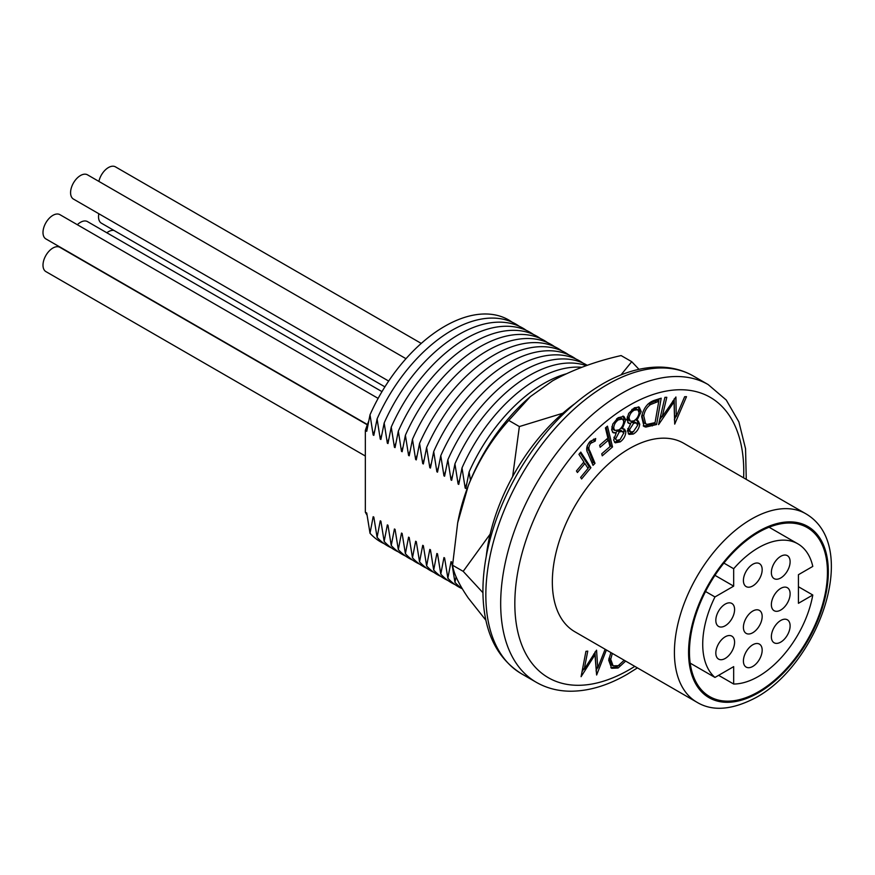 <?xml version="1.0" encoding="UTF-8"?>
<svg xmlns="http://www.w3.org/2000/svg" width="875" height="875" viewBox="0 0 875 875"><rect width="100%" height="100%" fill="white"/><g stroke="black" fill="none" stroke-linecap="round" stroke-linejoin="round"><path stroke-width="1.31" d="M758.45 691.764A97.584 56.339 120 0 0 822.194 605.773A97.584 56.339 120 0 0 807.242 527.581A97.584 56.339 120 0 0 758.45 532.416A97.584 56.339 120 0 0 694.706 618.395A97.584 56.339 120 0 0 709.658 696.587A97.584 56.339 120 0 0 758.45 691.764M696.948 702.253L574.875 631.772A108.839 62.836 -60 0 1 558.195 544.567A108.839 62.836 -60 0 1 629.3 448.656A108.839 62.836 -60 0 1 683.714 443.264L805.788 513.745A108.839 62.836 -60 0 0 751.373 519.127A108.839 62.836 -60 0 0 680.269 615.038A108.839 62.836 -60 0 0 696.948 702.253C712.611 711.681 732.419 710.052 756.372 697.364C819.12 662.812 860.77 545.759 805.788 513.745M374.631 430.817A116.845 67.463 120 0 0 373.177 435.006L370.016 414.805L366.745 431.287L365.334 430.467A116.845 67.463 -60 0 1 368.572 421.488M512.17 322.197A128.1 73.959 120 0 0 444.675 326.331A128.1 73.959 120 0 0 370.016 414.805M367.052 515.156A116.845 67.463 -60 0 1 365.334 512.192L366.745 513.013L370.016 533.269A128.1 73.959 120 0 0 384.256 543.747M381.708 434.908A116.845 67.463 120 0 0 380.253 439.086L377.092 418.895L373.822 435.378L373.177 435.006M519.247 326.287A128.1 73.959 120 0 0 451.752 330.422A128.1 73.959 120 0 0 377.092 418.895M370.016 533.269L373.177 516.72L373.822 517.092L377.092 537.348A128.1 73.959 120 0 0 391.344 547.837M388.784 438.988A116.845 67.463 120 0 0 387.341 443.177L384.169 422.975L380.898 439.458L380.253 439.086M526.323 330.367A128.1 73.959 120 0 0 458.828 334.502A128.1 73.959 120 0 0 384.169 422.975M377.092 537.348L380.253 520.811L380.898 521.183L384.169 541.439A128.1 73.959 120 0 0 398.42 551.917M395.861 443.078A116.845 67.463 120 0 0 394.417 447.256L391.245 427.066L387.975 443.548L387.341 443.177M533.4 334.458A128.1 73.959 120 0 0 465.905 338.592A128.1 73.959 120 0 0 391.245 427.066M384.169 541.439L387.341 524.891L387.975 525.263L391.245 545.519A128.1 73.959 120 0 0 405.497 556.008M402.938 447.158A116.845 67.463 120 0 0 401.494 451.347L398.322 431.145L395.052 447.628L394.417 447.256M540.477 338.548A128.1 73.959 120 0 0 472.981 342.672A128.1 73.959 120 0 0 398.322 431.145M391.245 545.519L394.417 528.981L395.052 529.353L398.322 549.609A128.1 73.959 120 0 0 412.573 560.088M410.014 451.248A116.845 67.463 120 0 0 408.57 455.427L405.398 435.236L402.128 451.719L401.494 451.347M547.553 342.628A128.1 73.959 120 0 0 480.058 346.763A128.1 73.959 120 0 0 405.398 435.236M398.322 549.609L401.494 533.072L402.128 533.444L405.398 553.7A128.1 73.959 120 0 0 419.65 564.178M417.091 455.339A116.845 67.463 120 0 0 415.647 459.517L412.475 439.316L409.205 455.798L408.57 455.427M554.63 346.719A128.1 73.959 120 0 0 487.134 350.842A128.1 73.959 120 0 0 412.475 439.316M405.398 553.7L408.57 537.152L409.205 537.523L412.475 557.78A128.1 73.959 120 0 0 426.727 568.258M424.167 459.419A116.845 67.463 120 0 0 422.723 463.597L419.552 443.406L416.281 459.889L415.647 459.517M561.706 350.798A128.1 73.959 120 0 0 494.211 354.933A128.1 73.959 120 0 0 419.552 443.406M412.475 557.78L415.647 541.242L416.281 541.614L419.552 561.87A128.1 73.959 120 0 0 433.803 572.348M431.244 463.509A116.845 67.463 120 0 0 429.8 467.688L426.628 447.486L423.358 463.969L422.723 463.597M568.783 354.889A128.1 73.959 120 0 0 501.287 359.023A128.1 73.959 120 0 0 426.628 447.486M419.552 561.87L422.723 545.322L423.358 545.694L426.628 565.95A128.1 73.959 120 0 0 440.88 576.428M438.32 467.589A116.845 67.463 120 0 0 436.877 471.778L433.705 451.577L430.445 468.059L429.8 467.688M575.859 358.969A128.1 73.959 120 0 0 508.364 363.103A128.1 73.959 120 0 0 433.705 451.577M426.628 565.95L429.8 549.413L430.445 549.784L433.705 570.041A128.1 73.959 120 0 0 447.956 580.519M445.397 471.68A116.845 67.463 120 0 0 443.953 475.858L440.781 455.667L437.522 472.15L436.877 471.778M582.936 363.059A128.1 73.959 120 0 0 515.452 367.194A128.1 73.959 120 0 0 440.781 455.667M433.705 570.041L436.877 553.492L437.522 553.864L440.781 574.12A128.1 73.959 120 0 0 455.033 584.609M452.473 475.759A116.845 67.463 120 0 0 451.03 479.948L447.858 459.747L444.598 476.23L443.953 475.858M587.256 365.334A128.1 73.959 120 0 0 522.528 371.273A128.1 73.959 120 0 0 447.858 459.747M440.781 574.12L443.953 557.583L444.598 557.955L447.858 578.211A128.1 73.959 120 0 0 462.109 588.689M459.55 479.85A116.845 67.463 120 0 0 458.106 484.028L454.934 463.837L451.675 480.32L451.03 479.948M586.316 365.652A128.1 73.959 120 0 0 529.605 375.364A128.1 73.959 120 0 0 454.934 463.837M447.858 578.211L451.03 561.663L451.675 562.034L454.934 582.291A128.1 73.959 120 0 0 462.23 588.777M466.627 483.941A116.845 67.463 120 0 0 465.183 488.119L462.011 467.917L458.752 484.4L458.106 484.028M581.787 367.292A128.1 73.959 120 0 0 536.681 379.444A128.1 73.959 120 0 0 462.011 467.917M565.906 373.92A128.1 73.959 120 0 0 543.758 383.534A128.1 73.959 120 0 0 469.087 472.008L465.828 488.491L465.183 488.119M470.477 480.233L469.087 472.008M633.227 434.066L629.038 434.394L627.419 430.664L630.645 423.784L628.534 423.237L626.905 419.344L628.688 413.427L634.386 407.794L639.231 407.127L641.211 411.644L636.847 420.525L638.291 420.952L639.734 424.277C639.013 428.695 636.847 431.966 633.227 434.066L631.455 433.048L628.272 433.727M676.255 416.5L684.644 396.725L686.492 396.67L674.712 424.113L674.045 401.92L658.591 424.616L664.902 397.348L666.794 397.294L662.189 416.784L675.916 396.998L676.255 416.5L674.483 415.472L674.198 398.869M625.658 661.095L618.1 668.008L611.658 668.292L608.683 660.177L610.903 652.575M606.397 649.972L596.63 674.997L594.967 654.806L581.087 676.681L585.933 651.317L587.759 651.12L584.205 669.277L596.553 650.169L597.767 667.942L605.128 649.239M641.648 416.555C643.606 407.848 647.938 402.423 654.642 400.269L661.183 398.191L656.589 424.539L645.816 427.077L644.033 426.486L641.648 416.555M620.211 441.886L615.202 442.827L613.637 440.027L616.164 433.07L613.178 432.753L611.658 429.833L612.784 424.058L618.089 417.725L623.864 416.402L625.8 419.781L622.311 428.794L624.466 429.111L625.844 431.594C625.658 435.772 623.777 439.206 620.211 441.886L618.439 440.869L614.425 442.137M605.423 427.919L607.458 426.169L612.533 446.939L602.252 455.82L601.748 453.775L609.995 446.644L608.409 440.158L600.163 447.278L599.659 445.222L607.906 438.102L605.423 427.919M590.647 443.341C588.612 446.392 588.35 448.941 589.87 450.975L595.011 463.323L593.02 465.358L587.858 452.955C585.78 449.75 586.48 445.977 589.936 441.634L595.678 438.528L595.241 441.066L590.647 443.341L589.17 442.488M578.933 454.333L580.781 452.102L590.909 467.698L581.602 478.931L580.606 477.4L588.066 468.398L584.894 463.509L577.434 472.511L576.439 470.98L583.898 461.978L578.933 454.333M373.177 516.72A116.845 67.463 120 0 0 373.975 518.142M380.253 520.811A116.845 67.463 120 0 0 381.052 522.222M387.341 524.891A116.845 67.463 120 0 0 388.128 526.312M394.417 528.981A116.845 67.463 120 0 0 395.205 530.403M401.494 533.072A116.845 67.463 120 0 0 402.281 534.483M408.57 537.152A116.845 67.463 120 0 0 409.358 538.573M415.647 541.242A116.845 67.463 120 0 0 416.434 542.653M422.723 545.322A116.845 67.463 120 0 0 423.511 546.744M429.8 549.413A116.845 67.463 120 0 0 430.588 550.823M436.877 553.492A116.845 67.463 120 0 0 437.664 554.914M443.953 557.583A116.845 67.463 120 0 0 444.741 559.005M451.03 561.663A116.845 67.463 120 0 0 451.817 563.084M365.334 512.192L365.334 430.467M454.934 582.291L456.105 576.778M597.319 667.68L596.05 670.928M593.688 654.062L594.967 654.806M583.734 669.003L582.028 671.748M582.673 668.391L584.205 669.277M594.978 652.006L595.995 666.914L597.767 667.942M619.467 665.011L616.328 666.991L618.1 668.008M616.328 666.991L610.816 667.691M612.336 653.406L610.717 659.247L608.956 658.23L611.319 664.792L613.091 665.809L618.22 665.7L624.203 660.253M610.717 659.247L613.091 665.809M675.872 416.27L674.33 419.858M672.678 401.133L674.045 401.92M661.817 416.577L659.728 419.694M660.614 415.877L662.189 416.784M659.116 398.847L658.7 401.264M654.97 422.636L654.817 423.522L656.589 424.539M654.817 423.522L644.044 426.059L645.816 427.077M644.044 426.059L643.234 425.884M641.867 415.45L643.88 422.811L645.641 423.828L647.391 424.342L655.069 422.614L658.777 401.308L650.377 404.633C646.745 407.433 644.536 411.173 643.737 415.855L645.641 423.828M658.777 401.308L657.005 400.28L647.773 404.239M642.009 414.859L643.737 415.855M648.616 403.605L650.377 404.633M627.747 422.592L630.645 423.784M638.291 406.798L639.439 410.616L641.211 411.644M639.439 410.616L639.078 412.912M635.458 419.727L636.847 420.525M637.273 420.591L637.962 423.259L639.734 424.277M637.962 423.259L637.602 425.327M633.763 431.397L631.455 433.048M627.266 416.927L629.016 418.184L630.394 421.181L633.73 420.93C636.77 419.125 638.553 416.38 639.089 412.672L637.853 409.73L636.092 408.713L631.816 409.544M627.244 417.167L628.633 420.164L630.394 421.181M627.78 428.586L629.541 429.658L630.602 431.977L633.423 431.583L637.602 425.381L636.475 423.008L634.714 421.991L631.903 422.144L630.164 423.511M627.78 428.63L628.83 430.948L630.602 431.977M631.903 422.144L633.675 423.172L629.541 429.658M636.475 423.008L633.675 423.172M632.494 409.15L634.255 410.167C631.269 411.873 629.519 414.542 629.016 418.184M637.853 409.73L634.255 410.167M612.412 432.075L616.164 433.07M622.945 416.041L624.028 418.764L625.8 419.781M624.028 418.764L623.7 421.947M621.031 428.05L622.311 428.794M623.47 428.783L624.083 430.566L625.844 431.594M624.083 430.566L623.744 433.398M619.741 439.83L618.439 440.869M611.953 426.442L613.178 429.483L614.95 430.5L619.073 429.822C622.048 427.536 623.591 424.659 623.689 421.17L622.464 418.95L618.264 419.913C615.311 422.1 613.802 424.9 613.736 428.334L614.95 430.5M622.464 418.95L620.692 417.922L616.919 418.622M613.977 437.183L616.766 440.377L620.102 439.589L623.733 433.048L621.009 430.336L617.531 430.85L615.628 432.764M613.988 437.631L616.766 440.377M617.531 430.85L619.303 431.878L615.759 438.659M622.781 431.353L619.303 431.878M611.964 427.306L613.736 428.334M616.558 418.928L618.264 419.913M606.2 427.252L610.772 445.911L612.533 446.939M610.772 445.911L609.984 446.589M606.692 439.162L608.409 440.158M587.114 446.075L593.239 462.306L595.011 463.323M593.239 462.306L592.189 463.367M593.633 439.108L593.469 440.048L595.241 441.066M593.469 440.048L590.308 441.241M590.33 441.252L592.08 442.269M580.158 452.845L589.137 466.681L590.909 467.698M589.137 466.681L587.913 468.158M583.363 462.623L584.894 463.509M486.238 556.489A145.119 83.781 -60 0 1 574.197 404.141M638.969 369.316L631.728 361.692L621.108 355.567C595.23 361.43 572.381 369.863 552.552 380.844L530.359 396.594L508.758 420.438C491.98 438.955 478.494 460.709 468.278 485.68L457.68 522.823L452.572 565.228C453.688 573.431 458.916 584.369 468.278 598.041L485.887 620.255M512.641 476.613L519.367 426.562L508.758 420.438M519.367 426.562L562.833 413.241M620.966 374.938L631.728 361.692M482.923 592.692L463.192 571.353L452.572 565.228M463.192 571.353L490.153 534.133M457.68 522.823L458.237 519.98A137.616 79.45 -60 0 1 468.278 485.68A137.616 79.45 120 0 1 528.577 398.147L530.359 396.594M771.367 572.556A13.256 7.656 120 0 0 774.112 578.627A13.256 7.656 120 0 0 784.328 575.072A13.256 7.656 120 0 0 790.114 561.728A13.256 7.656 120 0 0 787.369 555.658A13.256 7.656 120 0 0 777.153 559.212A13.256 7.656 120 0 0 771.367 572.556M771.367 604.625A13.256 7.656 120 0 0 774.112 610.695A13.256 7.656 120 0 0 784.328 607.152A13.256 7.656 120 0 0 790.114 593.797A13.256 7.656 120 0 0 787.369 587.727A13.256 7.656 120 0 0 777.153 591.281A13.256 7.656 120 0 0 771.367 604.625M771.367 636.705A13.256 7.656 120 0 0 774.112 642.775A13.256 7.656 120 0 0 784.328 639.22A13.256 7.656 120 0 0 790.114 625.877A13.256 7.656 120 0 0 787.369 619.806A13.256 7.656 120 0 0 777.153 623.361A13.256 7.656 120 0 0 771.367 636.705M743.411 627.309A13.256 7.656 120 0 0 746.156 633.38A13.256 7.656 120 0 0 756.372 629.825A13.256 7.656 120 0 0 762.169 616.481A13.256 7.656 120 0 0 759.423 610.411A13.256 7.656 120 0 0 749.197 613.955A13.256 7.656 120 0 0 743.411 627.309M743.411 580.519A13.256 7.656 120 0 0 746.156 586.589A13.256 7.656 120 0 0 756.372 583.034A13.256 7.656 120 0 0 762.169 569.691A13.256 7.656 120 0 0 759.423 563.62A13.256 7.656 120 0 0 749.197 567.175A13.256 7.656 120 0 0 743.411 580.519M715.827 620.353A13.256 7.656 120 0 0 718.572 626.423A13.256 7.656 120 0 0 728.798 622.869A13.256 7.656 120 0 0 734.584 609.525A13.256 7.656 120 0 0 731.839 603.455A13.256 7.656 120 0 0 721.623 606.998A13.256 7.656 120 0 0 715.827 620.353M715.827 653.034A13.256 7.656 120 0 0 718.572 659.105A13.256 7.656 120 0 0 728.798 655.55A13.256 7.656 120 0 0 734.584 642.206A13.256 7.656 120 0 0 731.839 636.136A13.256 7.656 120 0 0 721.623 639.691A13.256 7.656 120 0 0 715.827 653.034M743.411 661.019A13.256 7.656 120 0 0 746.156 667.089A13.256 7.656 120 0 0 756.372 663.534A13.256 7.656 120 0 0 762.169 650.191A13.256 7.656 120 0 0 759.423 644.12A13.256 7.656 120 0 0 749.197 647.664A13.256 7.656 120 0 0 743.411 661.019M798.438 574.7L798.438 603.302L812.788 595.011A78.816 45.5 -60 0 1 733.677 684.031L733.677 666.63L714.962 677.436A78.816 45.5 -60 0 1 714.962 596.947L733.677 586.141L733.677 568.739A78.816 45.5 -60 0 1 797.858 543.834A78.816 45.5 -60 0 1 812.788 566.409L798.438 574.7M723.888 563.084L733.677 568.739M714.962 575.334L733.677 586.141M705.534 591.5L714.962 596.947M690.189 663.141L714.962 677.436M718.616 675.336L733.677 684.031M798.438 586.731L812.788 595.011M388.664 381.062L73.478 199.095A14.011 8.094 -60 0 1 70.58 192.675A14.011 8.094 -60 0 1 76.694 178.577A14.011 8.094 -60 0 1 87.489 174.825L405.978 358.695M98.897 181.409A14.011 8.094 -60 0 1 108.434 167.552A14.011 8.094 -60 0 1 115.445 166.852L421.258 343.416M106.838 232.772A14.011 8.094 -60 0 1 108.434 231.7A14.011 8.094 -60 0 1 114.012 230.464M365.334 456.028L45.894 271.6A14.011 8.094 -60 0 1 43.75 260.378A14.011 8.094 -60 0 1 52.905 248.03A14.011 8.094 -60 0 1 59.905 247.341L367.314 424.812M367.413 424.539L45.894 238.919A14.011 8.094 -60 0 1 43.75 227.686A14.011 8.094 -60 0 1 52.905 215.348A14.011 8.094 -60 0 1 59.905 214.648L378.131 398.377M77.339 224.711A14.011 8.094 -60 0 1 80.489 222.305A14.011 8.094 -60 0 1 87.489 221.605L381.981 391.628M384.902 386.859L101.434 223.202A14.011 8.094 -60 0 1 98.842 213.741M758.45 531.387A98.831 57.061 120 0 0 688.57 652.433A98.831 57.061 120 0 0 758.45 692.781A98.831 57.061 120 0 0 828.33 571.736A98.831 57.061 120 0 0 758.45 531.387M637.427 667.887L627.222 674.275C607.742 685.53 588.842 691.173 570.544 691.217C557.966 691.141 546.547 688.166 536.277 682.292A171.894 99.247 -60 0 1 509.928 544.556A171.894 99.247 -60 0 1 622.223 393.083A171.894 99.247 -60 0 1 708.17 384.573L693.339 376.009A171.894 99.247 120 0 0 607.392 384.53A171.894 99.247 120 0 0 495.097 535.992A171.894 99.247 120 0 0 521.445 673.739C496.147 657.825 483.295 630.459 482.923 591.609C482.88 576.056 484.98 559.77 489.234 542.752C495.184 519.203 504.591 496.191 517.464 473.703C540.827 433.727 569.133 403.834 602.394 384.027C621.633 372.914 640.314 367.27 658.427 367.084C671.245 367.062 682.883 370.037 693.339 376.009M743.63 477.859A161.886 93.461 120 0 0 629.3 405.344A161.886 93.461 120 0 0 514.828 603.608A161.886 93.461 120 0 0 629.3 669.692A161.886 93.461 120 0 0 634.791 666.367M650.562 424.878L652.334 425.906M654.631 401.034L656.403 402.062M588.098 449.958L589.87 450.975M536.277 682.292L521.445 673.739M746.266 479.38L745.555 448.733L738.872 421.87L726.261 400.039L708.17 384.573M769.092 527.22L797.858 543.834"/></g></svg>
